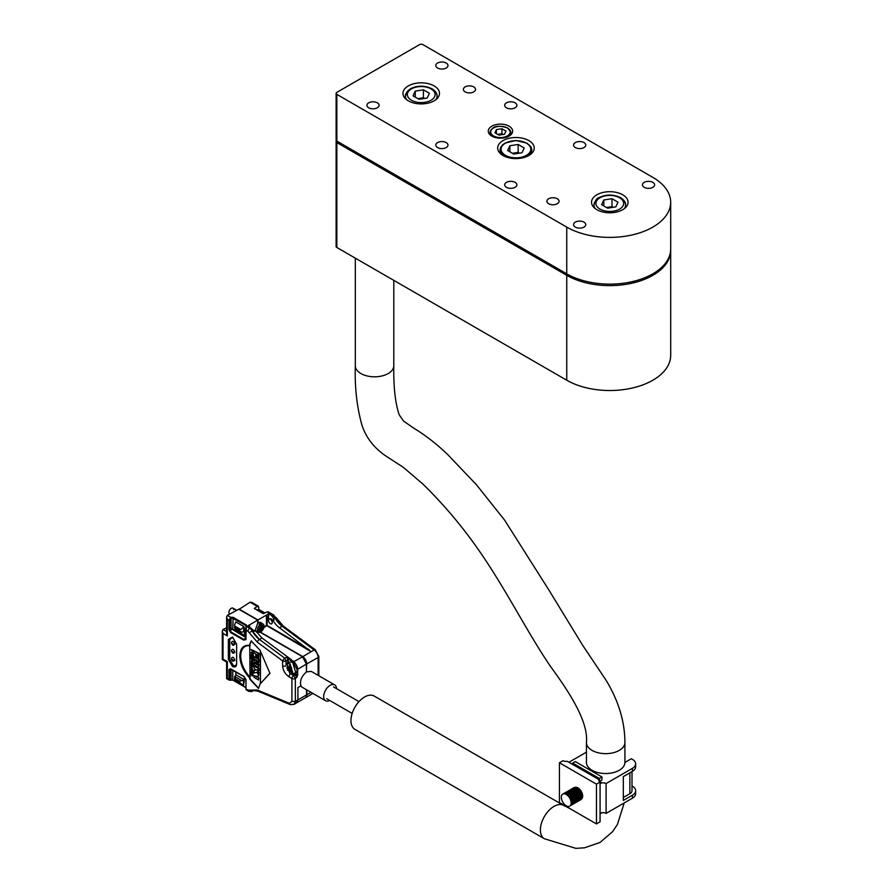 <?xml version="1.0" encoding="UTF-8"?>
<svg xmlns="http://www.w3.org/2000/svg" width="893" height="893" viewBox="0 0 893 893"><rect width="100%" height="100%" fill="white"/><g stroke="black" fill="none" stroke-linecap="round" stroke-linejoin="round"><path stroke-width="1.34" d="M336.494 140.848A2.433 1.406 0 0 0 336.125 141.596A2.433 1.406 0 0 0 336.84 142.59L566.742 275.323A60.891 35.151 0 0 0 633.104 282.947A60.891 35.151 0 0 0 670.688 250.464A60.891 35.151 0 0 0 670.676 249.716M336.84 142.59L336.84 247.484L566.742 380.217A60.891 35.151 0 0 0 633.104 387.841A60.891 35.151 0 0 0 670.688 355.358L670.688 250.464M336.84 247.484A2.433 1.406 180 0 1 336.125 246.49A2.433 1.406 180 0 1 336.84 245.497M336.125 140.101L336.125 93.374A2.433 1.406 0 0 1 336.84 92.37L419.509 44.65A2.433 1.406 0 0 1 422.947 44.65L652.85 177.383A60.891 35.151 180 0 1 670.688 202.242A60.891 35.151 180 0 1 633.104 234.714A60.891 35.151 180 0 1 566.742 227.101L336.84 94.368L336.84 141.094A2.433 1.406 180 0 1 336.125 140.101A2.433 1.406 180 0 1 336.84 139.107M670.688 202.242L670.688 248.968A60.891 35.151 180 0 1 633.104 281.451A60.891 35.151 180 0 1 566.742 273.827L336.84 141.094M465.141 91.879A6.084 3.516 0 0 0 471.772 92.638A6.084 3.516 0 0 0 475.534 89.389A6.084 3.516 0 0 0 469.45 85.873A6.084 3.516 0 0 0 463.355 89.389A6.084 3.516 0 0 0 465.141 91.879M548.67 203.738A6.084 3.516 0 0 0 555.301 204.497A6.084 3.516 0 0 0 559.063 201.249A6.084 3.516 0 0 0 552.968 197.733A6.084 3.516 0 0 0 546.884 201.249A6.084 3.516 0 0 0 548.67 203.738M644.244 187.329A6.084 3.516 0 0 0 650.885 188.088A6.084 3.516 0 0 0 654.636 184.84A6.084 3.516 0 0 0 648.552 181.324A6.084 3.516 0 0 0 642.458 184.84A6.084 3.516 0 0 0 644.244 187.329M506.476 107.785A6.084 3.516 0 0 0 513.107 108.544A6.084 3.516 0 0 0 516.868 105.296A6.084 3.516 0 0 0 510.774 101.791A6.084 3.516 0 0 0 504.69 105.296A6.084 3.516 0 0 0 506.476 107.785M437.592 68.013A6.084 3.516 0 0 0 444.223 68.772A6.084 3.516 0 0 0 447.985 65.535A6.084 3.516 0 0 0 441.89 62.019A6.084 3.516 0 0 0 435.806 65.535A6.084 3.516 0 0 0 437.592 68.013M368.697 107.785A6.084 3.516 0 0 0 375.339 108.544A6.084 3.516 0 0 0 379.09 105.296A6.084 3.516 0 0 0 373.006 101.791A6.084 3.516 0 0 0 366.923 105.296A6.084 3.516 0 0 0 368.697 107.785M437.592 147.557A6.084 3.516 0 0 0 444.223 148.316A6.084 3.516 0 0 0 447.985 145.068A6.084 3.516 0 0 0 441.89 141.552A6.084 3.516 0 0 0 435.806 145.068A6.084 3.516 0 0 0 437.592 147.557M575.36 227.101A6.084 3.516 0 0 0 581.99 227.86A6.084 3.516 0 0 0 585.752 224.612A6.084 3.516 0 0 0 579.669 221.096A6.084 3.516 0 0 0 573.574 224.612A6.084 3.516 0 0 0 575.36 227.101M575.36 147.557A6.084 3.516 0 0 0 581.99 148.316A6.084 3.516 0 0 0 585.752 145.068A6.084 3.516 0 0 0 579.669 141.552A6.084 3.516 0 0 0 573.574 145.068A6.084 3.516 0 0 0 575.36 147.557M506.476 187.329A6.084 3.516 0 0 0 513.107 188.088A6.084 3.516 0 0 0 516.868 184.84A6.084 3.516 0 0 0 510.774 181.324A6.084 3.516 0 0 0 504.69 184.84A6.084 3.516 0 0 0 506.476 187.329M491.831 136.127A12.178 7.032 0 0 0 505.103 137.645A12.178 7.032 0 0 0 512.627 131.148A12.178 7.032 0 0 0 500.448 124.116A12.178 7.032 0 0 0 488.27 131.148A12.178 7.032 0 0 0 491.831 136.127M408.313 100.831A18.262 10.549 0 0 0 428.216 103.108A18.262 10.549 0 0 0 439.49 93.374A18.262 10.549 0 0 0 421.228 82.826A18.262 10.549 0 0 0 402.955 93.374A18.262 10.549 0 0 0 408.313 100.831M503.027 155.516A18.262 10.549 0 0 0 522.93 157.793A18.262 10.549 0 0 0 534.215 148.059A18.262 10.549 0 0 0 515.942 137.511A18.262 10.549 0 0 0 497.68 148.059A18.262 10.549 0 0 0 503.027 155.516M596.881 209.699A18.262 10.549 0 0 0 616.795 211.987A18.262 10.549 0 0 0 628.069 202.242A18.262 10.549 0 0 0 609.796 191.694A18.262 10.549 0 0 0 591.534 202.242A18.262 10.549 0 0 0 596.881 209.699M336.125 93.374A2.433 1.406 0 0 0 336.84 94.368M603.813 199.976L611.995 198.715L617.978 202.175L615.79 206.886L607.608 208.158L601.625 204.698L603.813 199.976L603.813 205.97M606.503 207.522L611.995 206.674L611.995 198.715M613.1 207.31L611.995 206.674M612.352 207.422A7.334 4.231 0 0 0 607.91 207.299A7.334 4.231 0 0 0 606.615 207.578M415.245 91.108L423.416 89.847L429.399 93.296L427.211 98.018L419.04 99.279L413.046 95.83L415.245 91.108L415.245 97.091M417.935 98.643L423.416 97.795L423.416 89.847M424.521 98.431L423.416 97.795M423.784 98.554A7.334 4.231 0 0 0 419.33 98.431A7.334 4.231 0 0 0 418.036 98.71M509.881 145.749L518.163 144.465L524.224 147.97L522.003 152.748L513.732 154.031L507.671 150.526L509.881 145.749L509.881 151.81M512.47 153.306L518.163 152.424L518.163 144.465M519.413 153.149L518.163 152.424M518.788 153.239A7.423 4.286 0 0 0 514.022 153.06A7.423 4.286 0 0 0 512.604 153.373M496.385 129.608L501.933 128.748L505.996 131.092L504.5 134.296L498.964 135.144L494.901 132.8L496.385 129.608L496.385 133.66M497.624 134.385L501.933 133.716L501.933 128.748M503.261 134.486L501.933 133.716M503.139 134.508A4.978 2.869 0 0 0 499.154 134.14A4.978 2.869 0 0 0 497.803 134.486M573.529 787.894A6.943 4.007 60 0 1 573.786 787.738A6.943 4.007 60 0 1 581.432 793.196A6.943 4.007 60 0 1 580.729 799.76A6.943 4.007 60 0 1 580.45 799.882M572.86 788.329A6.943 4.007 60 0 1 573.261 788.028A6.943 4.007 60 0 1 580.919 793.486A6.943 4.007 60 0 1 580.204 800.05A6.943 4.007 60 0 1 579.747 800.251M572.156 788.698A6.943 4.007 60 0 1 572.402 788.53A6.943 4.007 60 0 1 580.059 793.989A6.943 4.007 60 0 1 579.345 800.552A6.943 4.007 60 0 1 579.077 800.686M571.487 789.122A6.943 4.007 60 0 1 571.888 788.832A6.943 4.007 60 0 1 579.535 794.29A6.943 4.007 60 0 1 578.831 800.854A6.943 4.007 60 0 1 578.374 801.054M570.783 789.49A6.943 4.007 60 0 1 571.029 789.323A6.943 4.007 60 0 1 578.675 794.781A6.943 4.007 60 0 1 577.972 801.345A6.943 4.007 60 0 1 577.704 801.479M570.102 789.914A6.943 4.007 60 0 1 570.515 789.624A6.943 4.007 60 0 1 578.162 795.083A6.943 4.007 60 0 1 577.447 801.646A6.943 4.007 60 0 1 576.99 801.847M569.399 790.283A6.943 4.007 60 0 1 569.645 790.115A6.943 4.007 60 0 1 577.302 795.574A6.943 4.007 60 0 1 576.588 802.137A6.943 4.007 60 0 1 576.32 802.271M568.729 790.707A6.943 4.007 60 0 1 569.131 790.417A6.943 4.007 60 0 1 576.789 795.875A6.943 4.007 60 0 1 576.074 802.439A6.943 4.007 60 0 1 575.617 802.64M568.026 791.075A6.943 4.007 60 0 1 568.272 790.919A6.943 4.007 60 0 1 575.929 796.377A6.943 4.007 60 0 1 575.215 802.941A6.943 4.007 60 0 1 574.947 803.064M567.356 791.511A6.943 4.007 60 0 1 567.758 791.209A6.943 4.007 60 0 1 575.405 796.668A6.943 4.007 60 0 1 574.701 803.231A6.943 4.007 60 0 1 574.244 803.432M566.642 791.879A6.943 4.007 60 0 1 566.899 791.711A6.943 4.007 60 0 1 574.545 797.17A6.943 4.007 60 0 1 573.831 803.733A6.943 4.007 60 0 1 573.563 803.867M565.972 792.303A6.943 4.007 60 0 1 566.374 792.013A6.943 4.007 60 0 1 574.032 797.471A6.943 4.007 60 0 1 573.317 804.035A6.943 4.007 60 0 1 572.86 804.236M565.269 792.671A6.943 4.007 60 0 1 565.515 792.504A6.943 4.007 60 0 1 573.172 797.962A6.943 4.007 60 0 1 572.458 804.526A6.943 4.007 60 0 1 572.19 804.66M564.599 793.096A6.943 4.007 60 0 1 565.001 792.805A6.943 4.007 60 0 1 572.647 798.264A6.943 4.007 60 0 1 571.944 804.827A6.943 4.007 60 0 1 571.487 805.028M563.885 793.464A6.943 4.007 60 0 1 564.142 793.297A6.943 4.007 60 0 1 571.788 798.755A6.943 4.007 60 0 1 571.085 805.319A6.943 4.007 60 0 1 570.817 805.453M563.215 793.899A6.943 4.007 60 0 1 563.617 793.598A6.943 4.007 60 0 1 571.274 799.056A6.943 4.007 60 0 1 570.56 805.62A6.943 4.007 60 0 1 570.102 805.821M570.415 799.559A6.943 4.007 60 0 1 568.796 806.424A6.943 4.007 60 0 1 562.054 800.664A6.943 4.007 60 0 1 563.662 793.799A6.943 4.007 60 0 1 570.415 799.559M624.91 762.455A19.244 11.107 180 0 1 605.644 773.528A19.244 11.107 180 0 1 586.433 762.421L586.433 742.541A19.244 11.107 0 0 0 586.79 744.695A19.244 11.107 0 0 0 607.541 753.592A19.244 11.107 0 0 0 624.91 742.541L624.91 762.455L631.329 758.749L632.445 759.385A10.962 6.329 180 0 1 635.66 763.861A10.962 6.329 180 0 1 632.445 768.337L606.101 783.552A4.264 2.456 0 0 0 601.915 782.927A4.264 2.456 0 0 0 600.074 783.552M574.858 787.414A6.697 3.862 60 0 1 577.938 787.883A6.697 3.862 60 0 1 582.247 793.542A6.697 3.862 60 0 1 581.544 798.978M596.457 823.915L596.457 784.154L559.431 762.767L563.048 760.68A4.264 2.456 180 0 0 567.234 761.305L598.991 779.645A4.264 2.456 180 0 0 598.823 780.326A4.264 2.456 180 0 0 600.074 782.056L600.074 821.828L596.457 823.915L559.431 802.539L559.431 762.767M600.074 782.056L596.457 784.154M598.991 780.995L598.991 779.645M599.236 781.386L601.915 782.927L599.382 781.464L599.382 778.484L572.692 763.068L575.271 761.584L601.971 776.988L599.382 778.484M569.913 762.856A4.264 2.456 0 0 0 569.075 762.175L569.075 762.376M632.01 785.985L632.445 786.242A10.962 6.329 180 0 1 635.66 790.707L635.66 793.698A10.962 6.329 180 0 1 632.445 798.175L606.101 813.378L606.101 783.552M606.101 813.378A4.264 2.456 0 0 0 601.915 812.753L601.915 812.753A4.264 2.456 0 0 0 600.074 813.378M572.692 764.464L572.692 763.068M601.971 776.988L601.971 779.969L599.382 781.464M569.075 762.175L586.433 752.152M601.971 812.753L600.074 813.88M635.66 790.707A10.962 6.329 180 0 1 632.445 795.183L623.325 800.452L623.325 776.597L632.445 771.318L632.445 768.337M635.66 763.861L635.66 766.853A10.962 6.329 180 0 1 632.445 771.318M632.01 771.574L632.01 790.707A7.311 4.219 180 0 1 629.866 793.698L629.866 772.813M623.325 797.471L629.866 793.698M306.556 689.764L306.556 694.899A6.508 3.762 60 0 1 305.205 697.88L296.565 702.88M260.388 630.86L261.515 631.329L264.027 626.462A4.666 2.69 -60 0 0 263.156 624.084A4.666 2.69 -60 0 0 261.426 623.939L259.707 623.604L259.015 624.084L260.042 624.743A4.666 2.69 -60 0 0 257.552 628.895A4.666 2.69 -60 0 0 258.49 632.155A4.666 2.69 -60 0 0 260.042 632.188L302.571 656.779L306.399 664.091L306.399 672.005C301.499 676.247 299.668 680.868 300.908 685.857M286.05 664.783L286.05 660.898L284.61 658.063L286.519 657.36L288.484 657.929L293.674 661.758L302.571 656.779L294.266 661.412L293.351 661.032M239.045 609.372L250.096 602.217L257.217 606.336L254.293 608.49L263.335 613.703L266.951 611.951L272.488 615.143A4.867 2.813 60 0 1 274.999 617.867A17.045 9.845 -120 0 0 282.132 626.261L279.531 627.812L311.155 651.667L302.85 656.623A6.296 3.639 60 0 1 306.679 663.923L306.399 671.681M239.045 609.048L257.977 619.976L268.614 613.837L271.695 615.623L273.693 618.615L275.881 617.32L283.349 626.138A2.433 1.194 -53.5 0 0 282.132 626.261L314.124 649.925L302.85 656.623L260.243 632.021M306.812 689.921L306.812 694.754A6.508 3.762 60 0 1 305.462 697.734A6.508 3.762 60 0 1 305.328 697.801M264.886 612.944L258.758 609.406L258.758 607.218L257.217 606.336L258.311 606.135L251.815 602.395L253.545 604.204M250.096 602.217L251.815 602.395M257.597 610.064L258.758 609.406M266.951 611.951L268.291 611.906L268.849 613.045M283.617 627.098A2.433 1.194 -53.5 0 0 283.349 626.138L315.329 649.791A2.433 1.194 -53.5 0 0 314.124 649.925A6.575 3.795 60 0 1 318.12 657.549L318.12 675.354M279.531 627.812A17.112 9.879 60 0 1 273.102 620.635L274.073 620.021L273.693 618.615M306.679 671.837L311.322 671.424L334.696 684.92A9.131 5.269 -60 0 1 336.572 688.682M257.977 619.976L257.977 622.51M233.676 609.685A3.371 1.942 120 0 0 232.973 608.144A3.371 1.942 120 0 0 230.372 609.048A3.371 1.942 120 0 0 228.898 612.442A3.371 1.942 120 0 0 229.601 613.993L229.735 614.071M273.035 620.077L274.073 620.021L272.231 620.579L273.102 620.635L272.231 620.579L272.231 622.577A2.69 1.552 60 0 1 271.684 623.805A2.69 1.552 60 0 1 270.333 623.682A2.69 1.552 60 0 1 268.425 620.378L266.616 615.031M268.614 613.837L268.436 620.378L269.619 618.793L271.204 618.782L272.287 620.345M263.803 627.746L267.107 625.435L266.427 625.435L266.427 615.098M227.335 631.965L226.621 633.55L227.335 635.95L227.335 619.34L226.621 616.94L227.335 615.366L238.777 609.216L257.697 620.133L257.697 622.678M226.621 631.463L225.349 630.737L226.621 630.056M227.335 619.34L229.657 620.289L230.707 617.32L233.129 617.331L246.368 624.977L246.01 630.123L247.997 631.273L257.407 642.234L282.623 660.887L282.623 665.787C283.003 670.453 285.124 674.126 288.986 676.794L291.911 678.479L291.911 701.418L289.388 703.316L257.407 690.043L247.997 690.133L246.01 688.994L246.01 679.54L243.7 676.325L230.606 668.768L228.976 669.705L228.976 679.149L227.335 678.2L227.335 661.601L223.027 659.112L223.027 633.461L227.335 635.95M246.368 624.977L245.876 639.377L244.046 639.533L230.952 631.976L228.976 629.732L228.976 620.289L230.707 617.32L227.335 615.366M228.362 659.313L232.493 666.468C235.004 667.64 236.388 666.837 236.634 664.079L236.634 644.199L232.493 637.044L228.362 639.421L228.362 659.313L229.747 659.313L233.185 665.274C235.261 666.234 236.411 665.564 236.634 663.287L236.634 644.199M249.716 644.3L249.716 645.349C243.454 644.791 240.161 648.34 239.815 655.975C240.161 664.012 243.454 671.369 249.716 678.044L249.716 679.093L258.535 688.414L260.053 684.005L269.954 673.378L260.053 650.26L251.234 640.951L249.716 644.3L250.062 678.903L258.702 688.302M246.01 639.578L245.876 637.602L243.7 640.125L246.01 639.578L245.876 629.933M226.621 631.552L223.027 629.487L222.312 631.061L223.027 633.461M226.621 628.772L225.706 628.248L223.027 629.487M287.725 663.153L287.725 659.949L286.05 660.898A2.433 1.406 180 0 1 282.623 660.887L284.588 658.063L259.361 639.41L252.228 631.005A4.867 2.813 -120 0 0 249.716 628.292L246.356 626.35L249.716 628.292L250.509 627.846L247.428 626.071L257.697 620.133M306.399 664.091L297.648 669.326L297.648 675.275L295.349 678.49A2.433 1.406 180 0 1 291.911 678.479A2.433 1.406 -60 0 1 293.618 675.51L291.564 674.327M259.361 691.16L258.2 691.294L290.18 704.566A2.433 1.585 -67.5 0 0 291.352 704.432L293.987 704.432L295.349 701.418L297.905 699.889L297.905 687.588L300.941 685.835A9.131 5.269 120 0 0 302.269 687.286L325.554 700.737A9.131 5.269 -60 0 1 323.668 696.562A9.131 5.269 -60 0 1 327.653 687.364A9.131 5.269 -60 0 1 334.696 684.92M263.357 613.692L262.709 613.346M232.85 637.267L229.747 639.421L229.747 659.313M250.152 645.639C244.169 645.204 241.021 648.653 240.675 655.975C241.021 663.7 244.169 670.788 250.152 677.262M251.402 640.861L250.062 644.099M260.053 684.005L269.954 673.132M249.716 678.044L250.062 677.419M244.023 676.526L230.606 668.768M244.046 676.514L245.876 679.35L246.01 688.994M252.596 691.104L252.15 691.372A4.867 2.813 -120 0 0 252.228 691.316A2.433 1.987 -123.4 0 1 249.259 690.233M245.876 687.487L232.772 679.93L230.729 680.142L229.657 679.16L229.657 669.705L228.976 669.705M232.772 670.174L232.772 679.93L229.49 680.276M249.538 626.082L249.973 627.533M250.509 627.846L254.538 631.306L255.532 630.771L254.204 630.971M230.729 617.309L245.876 625.491L245.876 636.307L244.503 635.515L244.503 628.661L243.878 628.304M258.49 632.155L255.42 630.614M255.186 630.413L257.977 622.499L260.499 622.309L263.156 624.084M296.967 677.184L295.36 678.468L293.618 675.51L295.616 673.947L296.945 675.287L296.956 677.095L293.808 673.69M297.648 675.275L296.945 675.287L296.945 670.431M306.556 694.899L297.905 699.889L296.599 702.847L293.987 704.432L295.349 701.418L291.911 701.418M291.564 659.849L261.962 637.959L255.532 630.771L254.672 630.715M228.976 629.732L230.606 632.568L231.142 628.717L245.876 637.602M234.904 644.4L233.095 645.338L231.466 642.413C232.615 640.504 233.754 641.174 234.904 644.4A3.527 2.043 0 0 1 231.466 642.413M234.904 660.307L233.095 661.244L231.466 658.32C232.615 656.411 233.754 657.081 234.904 660.307A3.527 2.043 0 0 1 231.466 658.32M234.904 652.348L233.095 653.296L231.466 650.361C232.615 648.463 233.754 649.122 234.904 652.348A3.527 2.043 0 0 1 231.466 650.361M252.172 675.086L251.1 674.862L252.139 675.275L251.1 673.835L252.172 674.059M251.1 673.835L252.139 674.248L251.1 673.4L251.435 672.608L252.965 673.489L252.674 675.834L251.1 674.862M252.808 673.992L253.009 675.633L251.96 675.945M251.391 671.212L252.206 670.755L251.391 671.212L252.206 670.755L253.009 672.15L251.859 672.809L251.045 671.413L251.859 670.956L252.674 672.351L251.859 672.809M251.926 663.521L252.965 664.984L251.1 664.303L251.045 663.164L251.759 663.019L252.619 663.521L252.619 664.102L251.58 663.722L252.619 665.185M251.045 663.164L252.965 663.32L252.619 664.102M252.206 660.586L251.391 661.043L252.206 660.586L252.674 662.182L251.859 662.628L251.045 661.244L251.859 660.787L252.674 662.182L251.859 662.628M252.574 654.993L253.422 655.082L253.076 657.159L251.1 655.406L251.1 654.759L253.076 655.283L253.076 657.159M251.1 654.759L252.909 655.406M252.429 652.694L251.882 654.323L251.045 652.716L252.574 652.069M252.429 651.99L253.467 653.721L252.239 654.536L252.619 653.654L251.558 653.04L251.882 654.323M251.1 649.579L253.422 650.528L253.076 652.403L251.1 649.579L253.076 650.729L253.076 652.403M256.771 676.079L258.244 676.537L258.557 679.997L254.025 677.385L254.025 675.521L256.927 677.207L256.771 676.079L258.903 678.312M254.025 675.521L257.273 677.006M257.407 669.65L259.015 672.507L258.669 675.521L256.994 672.306L254.025 673.043L254.025 670.453L256.258 669.895M254.025 670.453L255.911 670.096L254.025 668.087L254.371 665.832L259.015 668.511L259.015 670.576L257.061 669.85L258.669 672.697L258.669 675.521M256.514 663.968L254.025 662.93L257.653 665.028L254.025 661.657L254.025 660.05L256.849 660.429M254.025 660.05L257.653 660.898L254.025 658.8L254.371 656.668L259.015 659.358L259.015 662.439L255.844 661.903L258.669 664.504L258.669 667.54L254.025 664.861L254.025 662.93M256.191 661.702L259.015 664.314L258.669 667.54M257.229 654.402L257.229 657.081L255.755 656.634L255.755 653.944L254.025 652.95L254.025 650.885L258.669 653.564L258.669 658.934L257.485 658.253L257.485 654.949L256.883 654.602L256.883 657.281M254.025 650.885L259.015 653.363L258.669 658.934M260.399 683.391L260.399 651.544M252.529 658.275L253.009 657.695L252.272 656.567L251.547 656.835L252.272 656.567L252.965 658.755L251.011 657.974L251.1 656.344L251.335 657.583M250.609 656.902L251.435 656.143L251.435 656.902M252.853 659.804L251.982 660.496L251.1 658.61L252.965 659.291L252.619 660.061L252.965 659.291M253.009 660.262L252.451 660.374L253.009 660.262M252.819 665.977L253.009 666.602L251.859 667.038L250.609 664.537L252.619 665.687L252.674 666.803L251.859 667.038M250.609 664.537L252.965 665.497L252.619 666.256M251.1 667.16L252.072 667.328L251.726 668.143L251.1 667.16L252.072 667.328M251.848 669.259L252.127 670.353M251.045 669.192L252.206 668.522L251.391 668.991L252.206 668.522L253.009 669.929L252.005 670.676L252.217 669.884L251.502 669.46L251.781 670.554L251.045 669.192L251.859 668.723L252.674 670.13L252.005 670.676M260.477 651.756L260.477 683.234M244.503 677.05L244.046 682.486M235.852 675.342L235.852 671.96M235.852 629.152L235.852 630.525L231.142 628.717M264.027 626.462A4.666 2.69 -60 0 1 261.627 631.228M296.945 669.326L293.284 662.327L288.093 658.498L288.406 662.751M288.484 657.929L288.093 658.498L286.519 657.36M261.962 637.959L259.372 639.41L284.588 658.063L286.575 657.427L288.406 659.949M252.965 673.489L252.619 674.282M251.1 672.809L252.619 673.69M252.206 670.755L251.045 671.413M252.172 660.608L251.045 661.244M251.045 652.716L252.083 652.18L253.132 653.922L252.239 654.536M258.557 678.513L258.557 679.997M259.015 668.511L258.669 670.777M254.025 666.022L258.669 668.712M259.015 659.358L258.669 662.639M254.025 656.868L258.669 659.559M253.009 657.695L252.619 658.956M252.272 656.567L252.853 658.096M251.29 657.605L251.938 656.768L251.201 657.125M251.1 658.61L252.619 659.492M251.726 667.529L251.726 668.143M244.503 635.515L235.852 630.525L235.942 629.197M235.942 675.298L235.942 672.005M260.388 630.581L260.388 628.683L259.015 629.476L260.723 630.838A2.612 1.507 -60 0 1 260.321 630.815L259.305 631.563L259.908 630.57A2.612 1.507 -60 0 1 259.684 630.246L258.847 630.547A3.527 2.043 -60 0 1 258.847 628.951L259.684 628.65A2.612 1.507 -60 0 1 259.908 628.069L259.305 627.243L260.321 627.355A2.612 1.507 -60 0 1 260.723 626.875L260.042 624.743M261.426 631.396L262.096 630.045L260.388 628.683A2.188 1.261 -60 0 0 261.091 627.466L263.122 628.259A2.612 1.507 -60 0 1 262.91 628.839L262.486 629.565A2.612 1.507 -60 0 1 262.096 630.045M261.426 623.939L262.096 626.071A2.612 1.507 -60 0 1 262.486 626.093L263.055 625.078L262.91 626.339A2.612 1.507 -60 0 1 263.122 626.674L263.647 626.183A3.527 2.043 -60 0 1 263.736 626.919A3.527 2.043 -60 0 1 263.647 627.768L263.122 628.259M260.388 623.281L260.388 625.468L262.096 626.071M260.042 632.188L260.723 630.838M251.759 671.525L251.859 672.183L251.859 671.569M252.217 672.083L251.848 671.48M251.759 661.356L251.859 662.014L251.859 661.4M252.217 661.914L251.848 661.3M252.217 666.334L251.848 665.731M235.942 630.48L244.503 635.425M234.692 680.656L243.521 685.143L244.347 679.729L236.299 675.086L234.658 676.481L235.473 678.948L239.38 681.203L241.925 680.678L234.658 676.481L234.625 680.433M243.878 628.438L244.347 631.295L241.925 632.244L234.736 628.505M263.122 626.674L261.091 625.87L261.091 627.466L262.196 626.026M262.91 628.839L261.738 628.65L262.486 629.565M263.647 627.768L262.107 626.886M261.738 625.87L262.91 626.339M261.738 628.65L263.055 629.409M259.908 628.069L259.338 627.266L260.321 627.355M259.684 630.246L258.311 629.074M260.321 630.815L259.338 630.034M244.347 679.729L241.925 680.678M244.347 628.705L243.878 626.596L235.841 621.952L234.625 624.609L234.625 628.281M243.878 626.596L243.521 631.775M235.473 678.948L235.473 680.533L240.92 683.257L242.103 684.931M234.658 628.047L240.63 631.909M234.669 626.049L240.92 629.654L239.38 629.185L239.38 630.782L235.473 628.516L234.625 624.609M240.92 629.654L243.521 626.841M293.15 674.081L295.728 672.585L292.681 662.349L289.633 662.048L287.066 663.532L290.113 663.834L293.15 674.081L290.113 673.78L287.066 663.532M235.473 626.931L239.38 629.185M290.113 673.78A14.612 8.439 -60 0 1 289.488 672.116L288.394 669.85L287.524 670.297L288.35 669.761L286.943 668.21L286.943 667.138L288.35 667.808L287.524 665.519L288.394 667.774L289.488 666.211A14.612 8.439 -60 0 1 290.113 663.834M289.488 666.211L290.091 668.757L291.654 667.908L290.147 668.846L292.056 670.096L292.056 671.168L290.147 670.799L291.654 672.686L290.091 670.833L289.488 672.116M289.946 666.558L288.83 667.071M287.725 667.763L286.943 668.21M289.812 667.451L287.658 668.857M288.35 669.761L291.386 668.064M289.801 668.913L287.524 670.297M291.129 669.728L288.83 670.9M289.823 671.38L289.042 671.837M291.978 670.063L290.962 670.766M329.751 700.492A9.131 5.269 -60 0 1 325.554 700.737M544.384 838.75A19.244 11.107 120 0 1 542.698 819.874A19.244 11.107 120 0 1 563.628 805.419L374.189 696.049A19.244 11.107 120 0 0 353.26 710.504A19.244 11.107 120 0 0 354.945 729.38L544.384 838.75L575.851 848.35L584.535 847.803L600.04 842.434L612.542 831.729L617.42 824.451L624.218 802.919M566.742 275.323L566.742 380.217M566.742 273.827L566.742 227.101M619.619 197.766A13.886 8.015 0 0 0 596.39 201.36A13.886 8.015 0 0 0 613.391 211.172A13.886 8.015 0 0 0 619.619 197.766M620.992 198.559A15.828 9.142 180 0 1 625.636 205.022A15.828 9.142 180 0 1 624.363 208.605M595.24 208.605A15.828 9.142 180 0 1 593.968 205.022A15.828 9.142 180 0 1 599.337 198.168M431.04 88.898A13.886 8.015 0 0 0 407.822 92.492A13.886 8.015 0 0 0 424.822 102.304A13.886 8.015 0 0 0 431.04 88.898M432.424 89.691A15.828 9.142 180 0 1 437.057 96.154A15.828 9.142 180 0 1 435.795 99.737M406.661 99.737A15.828 9.142 180 0 1 405.4 96.154A15.828 9.142 180 0 1 410.769 89.289M526.446 143.181A14.857 8.573 0 0 0 501.598 147.032A14.857 8.573 0 0 0 519.793 157.536A14.857 8.573 0 0 0 526.446 143.181M526.781 143.382A15.828 9.142 180 0 1 527.138 143.583A15.828 9.142 180 0 1 531.77 150.046A15.828 9.142 180 0 1 527.942 156.007M503.953 156.007A15.828 9.142 180 0 1 500.113 150.046A15.828 9.142 180 0 1 505.103 143.382M507.336 127.967A9.745 5.626 0 0 0 491.038 130.49A9.745 5.626 0 0 0 502.971 137.377A9.745 5.626 0 0 0 507.336 127.967M507.548 128.09A10.348 5.972 180 0 1 507.76 128.224A10.348 5.972 180 0 1 510.796 132.443A10.348 5.972 180 0 1 506.923 137.109M493.963 137.109A10.348 5.972 180 0 1 490.09 132.443A10.348 5.972 180 0 1 493.349 128.09M632.445 798.175L632.445 795.183M275.468 617.498L274.207 616.137A2.433 1.406 -60 0 0 273.704 615.02L275.468 617.498A19.479 11.252 60 0 0 282.4 626.138M318.12 655.562L315.597 650.763A2.433 1.194 -53.5 0 0 315.329 649.791L318.834 656.556A2.433 1.406 0 0 0 318.12 655.562M271.695 615.623L272.488 615.143A2.433 1.406 -60 0 1 273.704 615.02L268.291 611.906M306.679 663.923L318.12 657.549A2.433 1.406 0 0 0 318.834 656.556L318.834 675.767M267.107 615.947L267.107 625.435L309.09 649.68M311.155 651.667L266.427 625.435L263.993 626.841M270.97 618.67A2.657 1.54 -120 0 0 272.231 621.751M230.606 632.568L243.7 640.125M230.707 680.153L229.49 680.265L228.976 679.149L229.657 679.16M249.538 626.06L249.538 624.854M295.349 701.429L295.349 678.49L295.36 701.418A6.575 3.795 60 0 1 294.031 704.41M293.284 662.327L293.674 661.769A6.519 3.762 60 0 1 297.648 669.326L296.967 669.337M256.358 632.043L257.24 631.541M256.179 609.406L262.855 613.257M263.111 613.268L256.503 609.45M228.362 639.421L229.747 639.421M229.657 669.705L230.818 669.047M230.048 668.868L243.8 676.548L246.01 679.54M245.876 689.452L248.5 691.249L252.15 691.372A4.867 2.813 60 0 1 252.172 691.361A4.867 2.813 -120 0 0 252.228 691.316A4.867 2.813 60 0 1 252.183 691.349A4.867 2.813 -120 0 1 249.716 691.126A2.433 1.406 -60 0 1 248.5 691.249A2.433 1.406 -60 0 1 247.997 690.133M252.228 691.316L252.239 691.316A17.045 9.845 60 0 1 252.418 691.204L252.529 691.137C252.485 690.367 254.371 690.412 258.2 691.294L257.407 690.043M293.987 704.432L290.18 704.566A2.433 1.585 -67.5 0 1 289.388 703.316M290.471 673.969A2.433 1.406 120 0 0 288.986 676.794M285.816 665.91A2.433 1.406 180 0 1 282.623 665.787M249.259 632.635L252.228 631.005A4.867 2.813 -120 0 0 249.716 628.292L249.716 628.292A4.867 2.813 60 0 1 252.239 631.005A17.045 9.845 60 0 0 259.372 639.41L259.361 639.41A2.433 1.194 126.5 0 0 257.407 642.234M249.716 628.292A2.433 1.406 120 0 0 247.997 631.273M230.963 628.996L229.657 629.744L229.657 620.289M252.239 631.005L253.512 630.268M233.129 617.331L232.772 628.75M231.064 628.839L231.053 617.911M231.053 679.964L231.064 669.192M294.5 673.3L295.616 673.947M243.521 685.143L243.521 680.209M239.38 681.203L239.38 682.799M306.812 694.754L310.998 692.332M586.433 742.541C588.576 722.102 569.734 692.655 551.07 667.272C525.062 629.208 504.065 584.87 473.201 542.352C457.953 521.345 441.097 501.844 422.646 483.839L403.268 467.307L388.823 457.919C375.138 449.48 366.108 438.34 361.754 424.476C356.809 406.427 354.655 386.836 355.314 365.706A19.244 11.107 0 0 0 360.951 373.564A19.244 11.107 0 0 0 381.914 375.964A19.244 11.107 0 0 0 393.802 365.706C393.433 386.736 395.231 403.1 399.204 414.798L403.558 421.094L413.526 428.004C425.403 435.215 436.777 444.044 447.65 454.515L476.46 484.765L504.545 520.027L549.061 590.306L582.638 645.259L606.046 680.198C618.548 700.849 624.843 721.622 624.91 742.541M336.125 141.596L336.125 246.49M625.636 207.5L625.636 205.022C625.792 202.443 624.118 199.987 620.59 197.677C613.301 194.239 606.146 194.216 599.136 197.599C596.97 197.866 595.251 200.345 593.968 205.022L593.968 207.5M437.057 98.632L437.057 96.154C437.213 93.564 435.538 91.119 432.022 88.798C424.722 85.36 417.578 85.337 410.557 88.731L407.342 91.287L405.4 96.154L405.4 98.632M531.77 153.317L530.699 146.552L526.937 143.137L515.864 140.491L505.081 143.059L502.681 144.789L501.185 146.552L500.113 150.046L500.113 153.317M510.796 134.854L510.796 132.443L507.637 127.945C493.595 123.468 491.451 129.016 490.09 132.443L490.09 134.854M236.723 610.31L232.973 608.144M273.347 619.642L272.376 620.244M226.621 616.94L226.621 633.55M222.312 631.061L222.312 659.525L226.621 662.014L226.621 678.613L229.479 680.265M263.178 613.279L256.336 609.327M245.876 687.655L232.872 680.153L230.963 680.165M254.829 630.38L253.835 630.904M231.466 642.514A3.527 3.527 0 0 0 233.095 645.338M231.466 658.42A3.527 3.527 0 0 0 233.095 661.244M231.466 650.461A3.527 3.527 0 0 0 233.095 653.296M305.462 697.734L312.907 693.437M563.628 805.419L568.941 808.031M355.314 258.155L355.314 365.706M393.802 280.369L393.802 365.706M358.986 701.619L333.536 686.918M352.166 713.429L326.715 698.739"/></g></svg>
